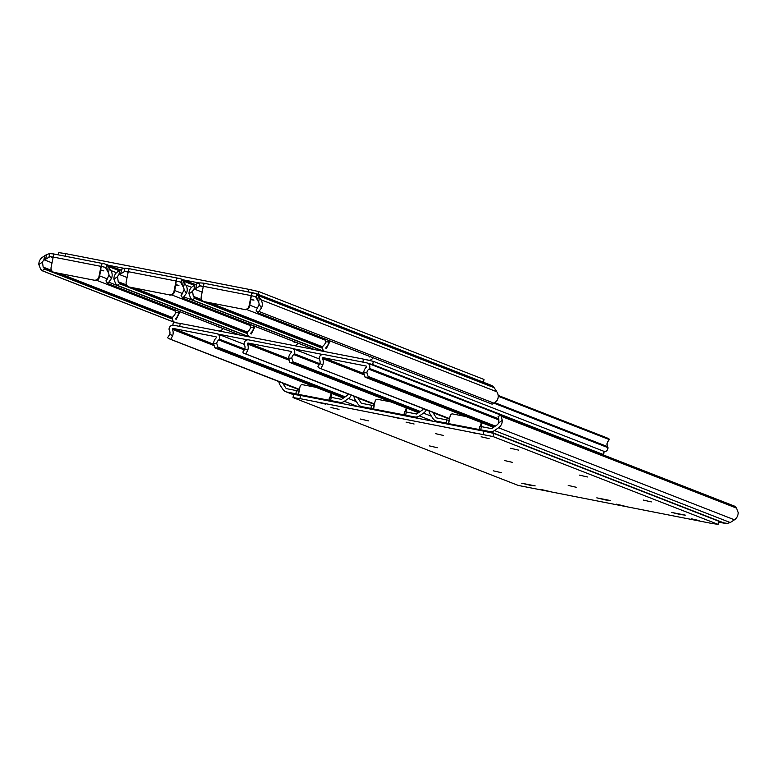 <?xml version="1.0" encoding="UTF-8"?>
<svg xmlns="http://www.w3.org/2000/svg" width="777" height="777" viewBox="0 0 777 777"><rect width="100%" height="100%" fill="white"/><g stroke="black" fill="none" stroke-linecap="round" stroke-linejoin="round"><path stroke-width="1.17" d="M250.952 299.708L253.972 300.116L251.049 299.232M249.058 305.983L251.146 295.619L203.321 286.305L201.233 296.659A4.312 4.235 -68.7 0 0 204.536 301.699L244.046 309.401A4.312 4.235 -68.7 0 0 249.058 305.983L249.64 306.206L251.34 295.697L255.526 296.6L258.595 302.117L259.518 297.572L260.936 299.737A8.372 8.217 111.3 0 1 261.49 307.935L258.896 311.46A6.469 1.02 146.7 0 0 257.867 312.762L492.045 404.137A6.469 1.02 146.7 0 0 494.201 403.273L497.397 399.98A8.372 8.217 111.3 0 0 496.833 391.783L494.143 387.684A6.469 6.352 111.3 0 0 491.181 385.275L255.954 293.502L203.671 283.187M192.589 291.346L193.288 296.338A6.469 0.709 55.7 0 0 194.91 298.164L192.249 299.98A6.469 0.709 -124.3 0 1 190.637 298.154L188.986 293.803L192.589 291.346A5.138 5.041 -68.7 0 1 193.92 289.51L200.272 285.839L203.302 286.392M200.272 285.839L203.185 286.975M249.844 305.186L257.663 308.236M188.986 293.803A8.372 8.217 111.3 0 1 192.677 286.441L196.717 283.809L195.814 288.286M257.828 312.762L256.109 310.091A6.469 1.02 -33.3 0 1 257.138 308.78L259.11 304.312A5.138 5.041 -68.7 0 0 258.595 302.117M203.321 286.305A3.234 0.612 -79 0 1 203.992 284.013L203.564 283.168L199.815 282.857L196.717 283.809M192.249 299.98L324.291 351.495M192.842 300.155L324.582 351.554M195.144 298.582L322.572 348.3M194.91 298.164L322.552 347.97M257.867 312.82L492.045 404.137M259.518 297.572L255.954 293.502M244.046 309.401L204.536 301.699M253.341 292.871L251.816 293.337A3.234 0.612 101 0 0 251.146 295.619M203.992 284.013L203.564 283.168L203.992 284.013M205.118 301.923A4.312 4.235 111.3 0 1 204.118 301.593M249.64 306.206A4.312 4.235 111.3 0 1 244.629 309.625M248.397 291.899L248.912 289.355L65.724 253.652L65.21 256.206M199.126 282.945L183.566 279.914M124.058 268.318L107.129 265.025M483.284 382.197L483.848 379.39L258.78 291.579L258.217 294.376M58.945 252.642L65.724 253.652M248.912 289.355L258.78 291.579M175.884 285.081L178.904 285.489L175.981 284.605M173.99 291.356L176.078 280.992L128.254 271.678L126.165 282.032A4.312 4.235 -68.7 0 0 129.477 287.072L168.978 294.774A4.312 4.235 -68.7 0 0 173.99 291.356L174.572 291.579L176.272 281.07L180.458 281.973L183.527 287.49L184.45 282.945L185.868 285.11A8.372 8.217 111.3 0 1 186.422 293.308L183.828 296.833A6.469 1.02 146.7 0 0 182.799 298.135L314.84 349.66M117.521 276.719L118.221 281.711A6.469 0.709 55.7 0 0 119.843 283.537L117.191 285.353A6.469 0.709 -124.3 0 1 115.569 283.527L113.918 279.176L117.521 276.719A5.138 5.041 -68.7 0 1 118.852 274.883L125.204 271.212L128.234 271.765M125.204 271.212L128.118 272.348M174.776 290.559L182.595 293.609M113.918 279.176A8.372 8.217 111.3 0 1 117.609 271.814L121.649 269.182L120.746 273.659M182.799 298.135L181.051 295.464A6.469 1.02 -33.3 0 1 182.071 294.153L184.052 289.685A5.138 5.041 -68.7 0 0 183.527 287.49M128.254 271.678A3.234 0.612 -79 0 1 128.924 269.386L128.496 268.541L124.747 268.23L121.649 269.182M117.191 285.353L249.223 336.868M117.774 285.528L249.514 336.927M120.085 283.955L247.504 333.673M119.843 283.537L247.484 333.343M182.809 298.193L314.549 349.601M184.45 282.945L181.808 279.341L179.837 278.564L128.603 268.56M168.978 294.774L129.477 287.072M178.283 278.244L176.748 278.71A3.234 0.612 101 0 0 176.078 280.992M128.924 269.386L128.496 268.541L128.924 269.386M130.05 287.296A4.312 4.235 111.3 0 1 129.05 286.966M174.572 291.579A4.312 4.235 111.3 0 1 169.561 294.998M100.816 270.454L103.836 270.862L100.913 269.978M98.932 276.729L101.02 266.365L53.186 257.051L51.097 267.405A4.312 4.235 -68.7 0 0 54.409 272.445L93.92 280.147A4.312 4.235 -68.7 0 0 98.932 276.729L99.505 276.952L101.204 266.443L105.39 267.346L108.469 272.863L109.382 268.318L110.8 270.483A8.372 8.217 111.3 0 1 111.364 278.681L108.761 282.206A6.469 1.02 146.7 0 0 107.731 283.508L239.772 335.033M42.453 262.092L43.162 267.084A6.469 0.709 55.7 0 0 44.775 268.91L42.123 270.726A6.469 0.709 -124.3 0 1 40.501 268.9L38.85 264.549L42.453 262.092A5.138 5.041 -68.7 0 1 43.784 260.256L50.136 256.585L53.166 257.138M50.136 256.585L53.05 257.721M99.718 275.932L107.527 278.982M38.85 264.549A8.372 8.217 111.3 0 1 42.541 257.187L46.581 254.555L45.678 259.032M107.731 283.508L105.983 280.837A6.469 1.02 -33.3 0 1 107.003 279.526L108.984 275.058A5.138 5.041 -68.7 0 0 108.469 272.863M53.186 257.051A3.234 0.612 -79 0 1 53.856 254.759L53.428 253.914L49.679 253.603L46.581 254.555M42.123 270.726L174.66 322.436M42.716 270.901L174.893 322.474M45.017 269.328L172.436 319.046M44.775 268.91L172.426 318.716M107.741 283.566L239.481 334.974M109.382 268.318L106.74 264.714L104.769 263.937L53.535 253.933M93.92 280.147L54.409 272.445M103.215 263.617L101.69 264.083A3.234 0.612 101 0 0 101.02 266.365M53.856 254.759L53.428 253.914L53.856 254.759M54.992 272.669A4.312 4.235 111.3 0 1 53.982 272.338M99.505 276.952A4.312 4.235 111.3 0 1 94.493 280.371M176.806 322.795L175.534 322.542A3.953 3.885 111.3 0 1 172.805 316.997A2.156 2.117 111.3 0 1 173.426 316.22A5.138 5.041 -68.7 0 0 175.379 312.655L174.728 309.188M222.785 328.457A3.953 3.885 111.3 0 1 218.871 330.953M218.968 326.971L219.027 327.719A0.651 0.631 -68.7 0 0 219.726 327.263M178.584 311.208L178.564 312.626A8.372 8.217 111.3 0 1 175.913 318.279A0.651 0.631 -68.7 0 0 176.175 319.366L180.06 311.791M362.869 362.111L363.471 359.129L180.274 323.436L179.681 326.418M322.649 354.477L293.007 348.698M247.581 339.85L217.735 334.032M602.262 454.535L603.554 454.632L604.05 451.379L373.339 361.354L372.698 364.53L368.007 363.374M603.418 454.555L372.698 364.53M173.504 322.416L180.274 323.436M363.471 359.129L373.339 361.354M297.853 343.084A3.953 3.885 111.3 0 1 293.929 345.58M294.036 341.598L294.094 342.346A0.651 0.631 -68.7 0 0 294.784 341.89M253.652 325.835L253.632 327.253A8.372 8.217 111.3 0 1 250.981 332.906A0.651 0.631 -68.7 0 0 251.243 333.993L255.128 326.418M250.136 337.053A3.953 3.885 111.3 0 1 247.873 331.624A2.156 2.117 111.3 0 1 248.494 330.847A5.138 5.041 -68.7 0 0 250.437 327.282L249.796 323.815M372.911 357.711A3.953 3.885 111.3 0 1 368.531 360.149L367.249 359.897M498.203 396.251L609.217 439.568L607.245 442.657A5.138 5.041 -68.7 0 0 607.672 446.688A2.156 2.117 111.3 0 1 607.935 447.639A3.953 3.885 111.3 0 1 604.127 451.806M498.154 395.483L606.254 437.587L608.818 438.665L609.217 439.568M498.144 395.406L606.254 437.587M369.104 356.225L369.162 356.973A0.651 0.631 -68.7 0 0 369.852 356.517M328.72 340.462L328.7 341.88A8.372 8.217 111.3 0 1 326.049 347.533A0.651 0.631 -68.7 0 0 326.311 348.63L330.196 341.045M325.204 351.68A3.953 3.885 111.3 0 1 322.941 346.251A2.156 2.117 111.3 0 1 323.562 345.474A5.138 5.041 -68.7 0 0 325.505 341.909L324.864 338.442M366.89 372.756A5.138 5.041 111.3 0 1 368.832 369.192A2.156 2.117 -68.7 0 0 369.454 368.415A3.953 3.885 -68.7 0 0 366.725 362.869L323.863 354.516A3.953 3.885 -68.7 0 0 319.192 358.615A2.156 2.117 -68.7 0 0 319.464 359.576A5.138 5.041 111.3 0 1 319.881 363.597L322.824 364.821A8.372 8.217 -68.7 0 0 322.562 358.605A0.651 0.631 111.3 0 1 323.271 357.692L366.045 366.025A0.651 0.631 111.3 0 1 366.346 367.132A8.372 8.217 -68.7 0 0 363.694 372.785L366.89 372.756L368.385 377.35L364.957 377.039L363.694 372.785M495.347 426.087L368.24 376.495M494.599 426.602L368.385 377.35M493.56 427.311L365.598 377.379M449.63 418.648L320.882 368.667L449.582 418.881M322.824 364.821L320.882 368.667L318.317 367.599L317.919 366.686L319.881 363.597M291.822 358.129A5.138 5.041 111.3 0 1 293.764 354.565A2.156 2.117 -68.7 0 0 294.386 353.778A3.953 3.885 -68.7 0 0 291.657 348.242L248.795 339.889A3.953 3.885 -68.7 0 0 244.133 343.988A2.156 2.117 -68.7 0 0 244.396 344.939A5.138 5.041 111.3 0 1 244.813 348.97L247.756 350.194A8.372 8.217 -68.7 0 0 247.504 343.978A0.651 0.631 111.3 0 1 248.203 343.065L290.977 351.398A0.651 0.631 111.3 0 1 291.278 352.505A8.372 8.217 -68.7 0 0 288.626 358.158L291.822 358.129L293.317 362.723L289.889 362.412L288.626 358.158M420.279 411.46L293.172 361.868M419.531 411.975L293.317 362.723M418.492 412.684L290.54 362.752M374.572 404.021L243.25 352.972L242.851 352.059L244.813 348.97M247.756 350.194L245.814 354.04L374.524 404.254M216.754 343.502A5.138 5.041 111.3 0 1 218.696 339.938A2.156 2.117 -68.7 0 0 219.318 339.151A3.953 3.885 -68.7 0 0 216.598 333.615L173.737 325.262A3.953 3.885 -68.7 0 0 169.065 329.361A2.156 2.117 -68.7 0 0 169.328 330.312A5.138 5.041 111.3 0 1 169.755 334.343L172.688 335.567A8.372 8.217 -68.7 0 0 172.436 329.351A0.651 0.631 111.3 0 1 173.145 328.438L215.909 336.771A0.651 0.631 111.3 0 1 216.21 337.878A8.372 8.217 -68.7 0 0 213.558 343.531L216.754 343.502L218.259 348.096L214.831 347.785L213.558 343.531M345.211 396.833L218.104 347.241M344.473 397.348L218.259 348.096M343.424 398.057L215.472 348.125M299.504 389.394L168.182 338.345L167.783 337.432L169.755 334.343M172.688 335.567L170.746 339.413L299.456 389.627M446.61 419.862L449.106 420.435L448.475 423.601L445.969 423.028L446.61 419.862L436.373 417.861L432.954 412.655A5.138 5.041 111.3 0 1 432.75 412.315M465.996 416.55L452.738 413.966A2.156 2.117 -68.7 0 0 450.233 415.676L449.106 420.435M479.118 429.526L479.652 426.359L481.381 426.631L480.74 429.807L489.695 431.546A6.469 6.352 -68.7 0 0 494.473 430.555L498.552 427.768A8.372 8.217 -68.7 0 0 502.253 420.406L498.64 422.863A5.138 5.041 111.3 0 1 496.804 425.097L491.627 428.632L481.381 426.631M723.465 523.067L718.657 522.134L727.321 523.397L730.244 522.542L734.459 519.813A8.372 8.217 -68.7 0 0 738.15 512.451L736.499 508.1A6.469 0.709 55.7 0 0 734.877 506.274L500.709 414.908A6.469 0.709 55.7 0 0 501.194 416.287L502.253 420.406M428.991 410.848A8.372 8.217 -68.7 0 0 430.293 414.471L432.983 418.57A6.469 6.352 -68.7 0 0 437.024 421.289L445.969 423.028M498.64 422.863L498.533 418.094A6.469 0.709 -124.3 0 1 498.047 416.715L500.699 414.967M480.74 429.807L448.475 423.601M448.611 423.708L449.252 420.542M481.274 422.513L480.477 426.466M481.857 422.737L481.08 426.573M723.572 523.086L723.144 522.241M429.292 445.872L437.305 447.717L429.292 445.872M317.502 402.253L325.505 404.098L317.502 402.253M331.002 407.517L339.015 409.372L331.002 407.517M360.489 419.026L368.502 420.872L360.489 419.026M493.191 470.804L501.194 472.649L493.191 470.804M530.38 485.314L535.168 485.887L521.746 483.226L530.38 485.314M579.428 475.126L587.441 476.971L579.428 475.126M504.36 460.499L512.373 462.344L504.36 460.499M680.506 514.568L685.304 515.141L671.882 512.48L680.506 514.568M467.637 431.507L475.641 433.352L467.637 431.507M481.138 436.771L489.141 438.626L481.138 436.771M616.161 504.118L624.164 505.973L616.161 504.118M541.093 489.491L549.106 491.346L541.093 489.491M605.438 499.941L610.236 500.514L596.814 497.853L605.438 499.941M691.229 518.745L699.232 520.6L691.229 518.745M643.317 500.058L651.33 501.903L643.317 500.058M568.249 485.431L576.262 487.276L568.249 485.431M435.557 433.653L443.57 435.499L435.557 433.653M510.625 448.28L518.628 450.126L510.625 448.28M392.57 416.88L400.573 418.725L392.57 416.88M406.07 422.144L414.083 423.999L406.07 422.144M483.119 434.324L483.76 431.148L300.563 395.454L299.922 398.62L293.152 397.61L518.22 485.421L711.276 523.348L718.055 524.358L492.987 436.548L299.922 398.62M718.055 524.358L718.686 521.192L493.628 433.372L492.987 436.548M293.793 394.434L300.563 395.454M483.76 431.148L493.628 433.372M371.542 405.235L374.048 405.808L373.407 408.974L370.911 408.401L371.542 405.235L361.305 403.234L357.886 398.028A5.138 5.041 111.3 0 1 357.682 397.688M390.928 401.923L377.671 399.339A2.156 2.117 -68.7 0 0 375.165 401.049L374.048 405.808M404.05 414.899L404.584 411.732L406.313 412.004L405.672 415.18L414.627 416.919A6.469 6.352 -68.7 0 0 419.415 415.928L423.494 413.141A8.372 8.217 -68.7 0 0 426.35 409.819M423.378 408.653A5.138 5.041 111.3 0 1 421.736 410.47L416.559 414.005L406.313 412.004M353.923 396.221A8.372 8.217 -68.7 0 0 355.225 399.844L357.915 403.943A6.469 6.352 -68.7 0 0 361.956 406.662L370.911 408.401M405.672 415.18L373.407 408.974M373.543 409.081L374.184 405.915M406.206 407.886L405.409 411.839M406.789 408.11L406.012 411.946M296.484 390.608L298.98 391.181L298.339 394.347L295.843 393.774L296.484 390.608L286.237 388.607L282.818 383.401A5.138 5.041 111.3 0 1 282.614 383.061M315.86 387.296L302.603 384.712A2.156 2.117 -68.7 0 0 300.097 386.422L298.98 391.181M328.992 400.272L329.516 397.105L331.245 397.377L330.613 400.553L339.559 402.292A6.469 6.352 -68.7 0 0 344.347 401.301L348.426 398.514A8.372 8.217 -68.7 0 0 351.282 395.192M348.31 394.026A5.138 5.041 111.3 0 1 346.668 395.843L341.492 399.378L331.245 397.377M278.856 381.594A8.372 8.217 -68.7 0 0 280.167 385.217L282.857 389.316A6.469 6.352 -68.7 0 0 286.888 392.035L295.843 393.774M330.613 400.553L298.339 394.347M298.485 394.454L299.116 391.287M331.138 393.259L330.342 397.212M331.721 393.483L330.944 397.319M193.92 289.51L194.833 284.974M259.11 304.312L261.49 307.935M193.288 296.338L201.69 299.621M210.072 302.894L322.717 346.843M194.435 289.112L202.146 292.123M246.697 309.508L325.466 340.239M258.896 311.46L607.935 447.639M260.936 299.737L496.833 391.783M258.382 295.697L494.143 387.684M203.749 283.207L253.069 292.812M251.816 293.337L251.34 295.697M258.459 295.833L257.556 300.32M256.866 293.968L256.128 297.649M199.815 282.857L199.067 286.538M118.852 274.883L119.765 270.338M184.052 289.685L186.422 293.308M118.221 281.711L126.622 284.994M135.013 288.267L247.649 332.216M119.367 274.485L127.078 277.496M171.63 294.881L250.398 325.612M183.828 296.833L323.591 351.359M185.868 285.11L191.569 287.335M183.314 281.07L194.279 285.344M128.691 268.58L178.001 278.185M176.748 278.71L176.272 281.07M183.391 281.206L182.488 285.693M181.808 279.341L181.06 283.022M124.747 268.23L124.009 271.911M43.784 260.256L44.697 255.711M108.984 275.058L111.364 278.681M43.162 267.084L51.554 270.367M59.946 273.64L172.581 317.589M44.308 259.858L52.02 262.869M96.562 280.254L175.33 310.985M108.761 282.206L248.523 336.732M110.8 270.483L116.501 272.708M108.246 266.443L119.211 270.717M53.623 253.953L102.943 263.558M101.69 264.083L101.204 266.443M108.324 266.579L107.42 271.066M106.74 264.714L105.993 268.395M49.679 253.603L48.941 257.284M175.913 318.279L176.602 318.541M178.564 312.626L175.379 312.655M250.981 332.906L251.67 333.168M253.632 327.253L250.437 327.282M495.066 402.748L607.672 446.688M326.049 347.533L326.738 347.795M328.7 341.88L325.505 341.909M363.685 373.465L323.271 357.692M498.853 418.9L369.454 368.415M499.077 420.007L368.832 369.192M363.869 374.718L322.562 358.605M320.872 368.667L318.317 367.599M288.617 358.838L248.203 343.065M319.842 363.714L294.386 353.778M319.483 364.598L293.764 354.565M288.801 360.091L247.504 343.978M213.549 344.211L173.145 328.438M244.774 349.087L219.318 339.151M244.425 349.971L218.696 339.938M213.733 345.464L172.436 329.351M440.889 422.795L437.024 421.289M449.533 419.124L432.954 412.655M736.499 508.1L501.194 416.287M734.459 519.813L498.552 427.768M730.244 522.542L494.473 430.555M724.902 523.319L489.695 431.546M365.831 408.168L361.956 406.662M374.475 404.496L357.886 398.028M431.468 416.258L423.494 413.141M433.168 421.289L419.415 415.928M418.492 418.434L414.627 416.919M293.589 394.648L286.888 392.035M299.407 389.869L282.818 383.401M356.4 401.631L348.426 398.514M358.1 406.662L344.347 401.301M343.424 403.807L339.559 402.292M256.235 310.402L257.799 312.781M204.409 301.719L203.827 301.495M58.809 252.554L58.343 254.866M483.993 379.477L483.43 382.255M180.886 278.875L195.454 284.557M181.167 295.775L182.731 298.154M129.341 287.092L128.759 286.868M105.827 264.248L120.396 269.93M106.099 281.148L107.663 283.527M54.273 272.465L53.691 272.241M174.874 322.348L175.388 322.552M173.368 322.338L172.785 325.194M604.195 451.466L603.554 454.632M500.514 414.996L367.385 363.053M319.23 358.935L292.317 348.426M243.25 352.962L245.814 354.04M244.163 344.308L217.249 333.799M168.182 338.335L170.746 339.413M440.345 422.688L435.946 420.979M500.641 414.918L498.203 416.579M479.652 426.359L479.011 429.526M718.832 521.28L718.191 524.446M293.648 394.347L293.007 397.523M365.277 408.061L360.878 406.352M404.584 411.732L403.943 414.899M293.57 394.745L285.819 391.725M329.516 397.105L328.885 400.272"/></g></svg>
